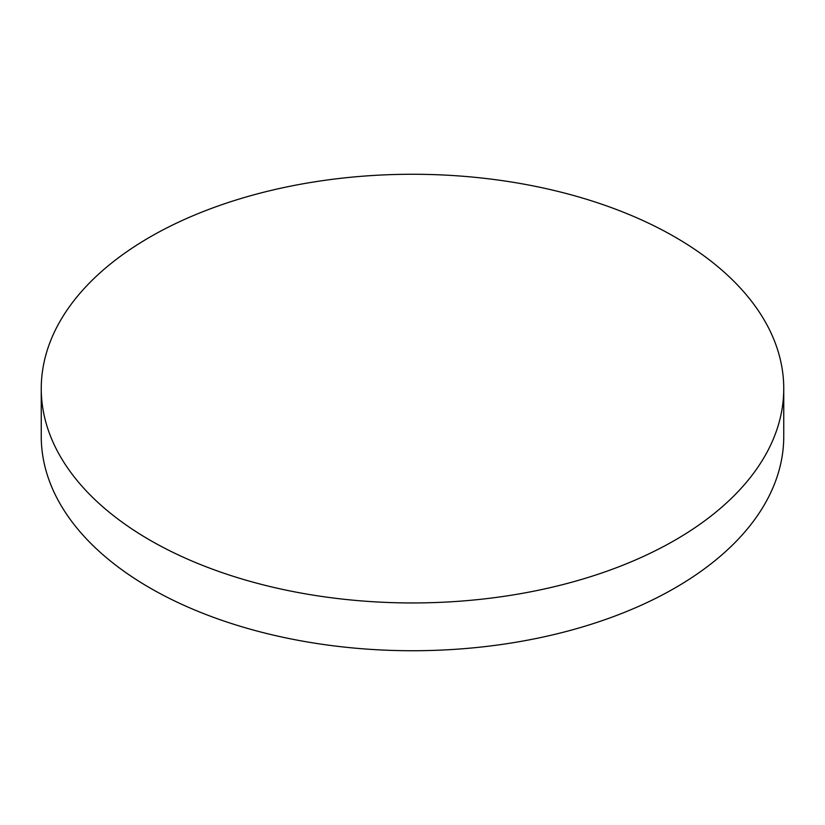 <?xml version="1.0" encoding="UTF-8"?>
<svg xmlns="http://www.w3.org/2000/svg" width="825" height="825" viewBox="0 0 825 825"><rect width="100%" height="100%" fill="white"/><g stroke="black" fill="none" stroke-linecap="round" stroke-linejoin="round"><path stroke-width="1.24" d="M41.25 388.606L41.25 436.394A371.25 214.335 0 0 0 149.985 587.957A371.25 214.335 0 0 0 675.015 587.957A371.25 214.335 0 0 0 783.75 436.394L783.75 388.606A371.25 214.335 0 0 0 675.015 237.043A371.25 214.335 0 0 0 149.985 237.043A371.25 214.335 0 0 0 41.25 388.606A371.25 214.335 0 0 0 149.985 540.169A371.25 214.335 0 0 0 675.015 540.169A371.25 214.335 0 0 0 783.75 388.606"/></g></svg>
